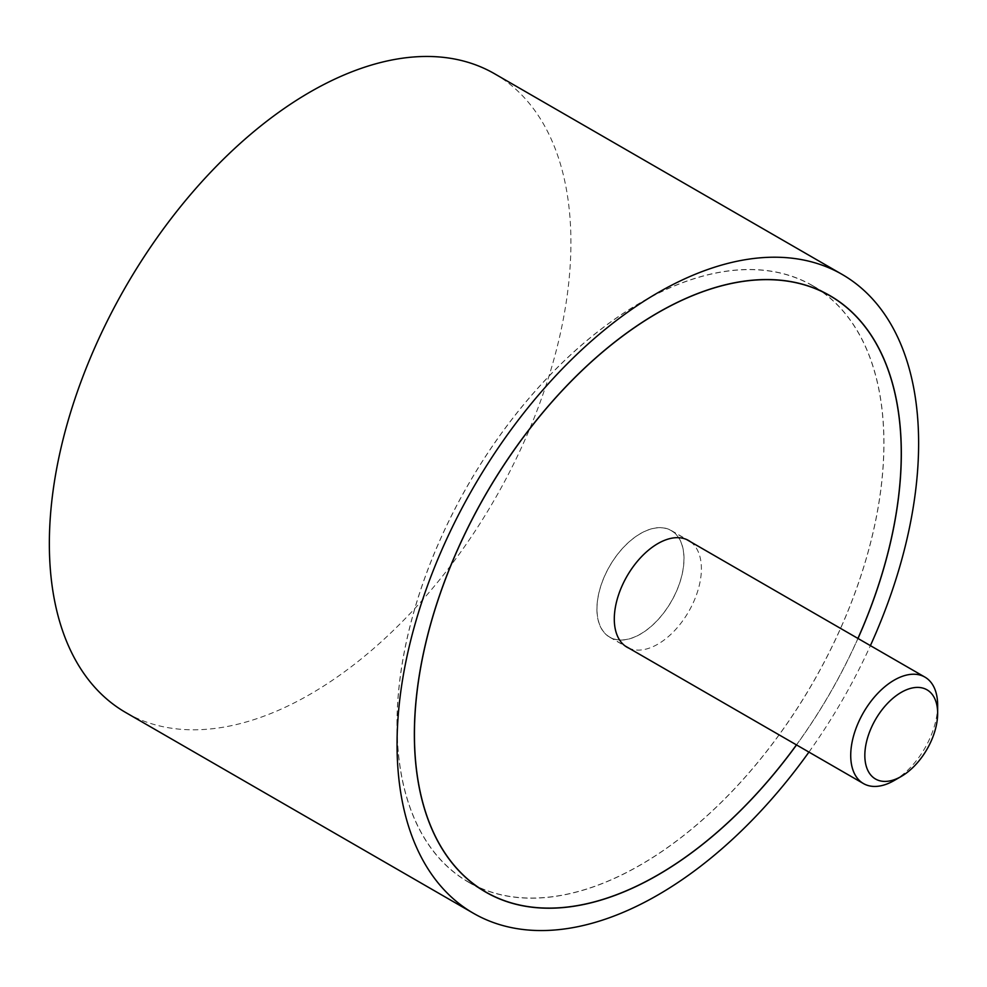 <?xml version="1.0" encoding="UTF-8"?>
<svg xmlns="http://www.w3.org/2000/svg" width="987" height="987" viewBox="0 0 987 987"><rect width="100%" height="100%" fill="white"/><g stroke="black" fill="none" stroke-linecap="round" stroke-linejoin="round"><path stroke-width="0.74" stroke-dasharray="4.93 3.7" d="M494.536 73.741A368.805 212.933 -60 0 1 570.918 242.568A368.805 212.933 -60 0 1 409.938 613.717A368.805 212.933 -60 0 1 125.731 712.528M396.971 724.421A344.34 198.806 -60 0 1 547.279 377.885A344.34 198.806 -60 0 1 812.634 285.638A344.34 198.806 -60 0 1 883.945 443.274A344.34 198.806 -60 0 1 733.637 789.797A344.34 198.806 -60 0 1 468.294 882.057A344.34 198.806 -60 0 1 396.971 724.421M857.987 638.453A344.34 198.806 -60 0 1 796.521 744.926M808.933 752.094A368.805 212.933 120 0 0 870.398 645.621M397.058 724.372A344.216 198.732 -60 0 1 547.316 377.959A344.216 198.732 -60 0 1 812.572 285.749A344.216 198.732 -60 0 1 883.858 443.323A344.216 198.732 -60 0 1 733.6 789.723A344.216 198.732 -60 0 1 468.356 881.946A344.216 198.732 -60 0 1 397.058 724.372M690.518 541.777A61.589 35.557 -60 0 1 701.399 568.734A61.589 35.557 -60 0 1 675.774 629.361A61.589 35.557 -60 0 1 629.052 648.237M684.016 558.704A61.589 35.557 120 0 0 671.259 530.512A61.589 35.557 120 0 0 623.796 547.008A61.589 35.557 120 0 0 596.913 608.991A61.589 35.557 120 0 0 609.67 637.183A61.589 35.557 120 0 0 657.132 620.687A61.589 35.557 120 0 0 684.016 558.704M796.46 744.889A344.216 198.732 120 0 0 857.925 638.416M596.999 608.942A61.465 35.483 -60 0 1 623.821 547.082A61.465 35.483 -60 0 1 671.197 530.611A61.465 35.483 -60 0 1 683.929 558.753A61.465 35.483 -60 0 1 657.095 620.613A61.465 35.483 -60 0 1 609.732 637.084A61.465 35.483 -60 0 1 596.999 608.942M937.65 705.236A61.465 35.483 -60 0 1 894.185 780.52M812.634 285.638L830.018 295.681M468.294 882.057L485.678 892.088M812.572 285.749L825.354 293.127M671.259 530.512L688.642 540.543M609.67 637.183L627.053 647.225M468.356 881.946L481.138 889.324M671.197 530.611L686.631 539.531M609.732 637.084L625.166 645.991"/><path stroke-width="1.48" d="M870.398 645.621A368.805 212.933 120 0 0 918.626 443.323A368.805 212.933 120 0 0 842.244 274.485A368.805 212.933 120 0 0 558.05 373.296A368.805 212.933 120 0 0 397.058 744.445A368.805 212.933 120 0 0 473.439 913.283A368.805 212.933 120 0 0 808.933 752.094M473.439 913.283L125.731 712.528A368.805 212.933 -60 0 1 49.35 543.701A368.805 212.933 -60 0 1 210.33 172.552A368.805 212.933 -60 0 1 494.536 73.741L842.244 274.485M796.521 744.926A344.34 198.806 -60 0 1 485.678 892.088A344.34 198.806 -60 0 1 414.355 734.464A344.34 198.806 -60 0 1 564.663 387.928A344.34 198.806 -60 0 1 830.018 295.681A344.34 198.806 -60 0 1 901.328 453.304A344.34 198.806 -60 0 1 857.987 638.453M857.925 638.416A344.216 198.732 120 0 0 901.242 453.354A344.216 198.732 120 0 0 829.956 295.779A344.216 198.732 120 0 0 564.7 388.002A344.216 198.732 120 0 0 414.441 734.414A344.216 198.732 120 0 0 485.74 891.989A344.216 198.732 120 0 0 796.46 744.889M629.052 648.237A61.589 35.557 -60 0 1 627.053 647.225A61.589 35.557 -60 0 1 614.296 619.022A61.589 35.557 -60 0 1 641.18 557.05A61.589 35.557 -60 0 1 688.642 540.543A61.589 35.557 -60 0 1 690.518 541.777M901.242 776.448L894.185 780.52A61.465 35.483 -60 0 1 863.452 783.567A61.465 35.483 -60 0 1 850.72 755.425A61.465 35.483 -60 0 1 877.554 693.565A61.465 35.483 -60 0 1 924.918 677.107A61.465 35.483 -60 0 1 937.65 705.236L937.65 713.391A51.484 29.721 120 0 0 901.242 692.368A51.484 29.721 120 0 0 864.834 755.425A51.484 29.721 120 0 0 901.242 776.448A51.484 29.721 120 0 0 937.65 713.391M825.354 293.127L829.956 295.779M481.138 889.324L485.74 891.989M686.631 539.531L924.918 677.107M625.166 645.991L863.452 783.567"/></g></svg>
